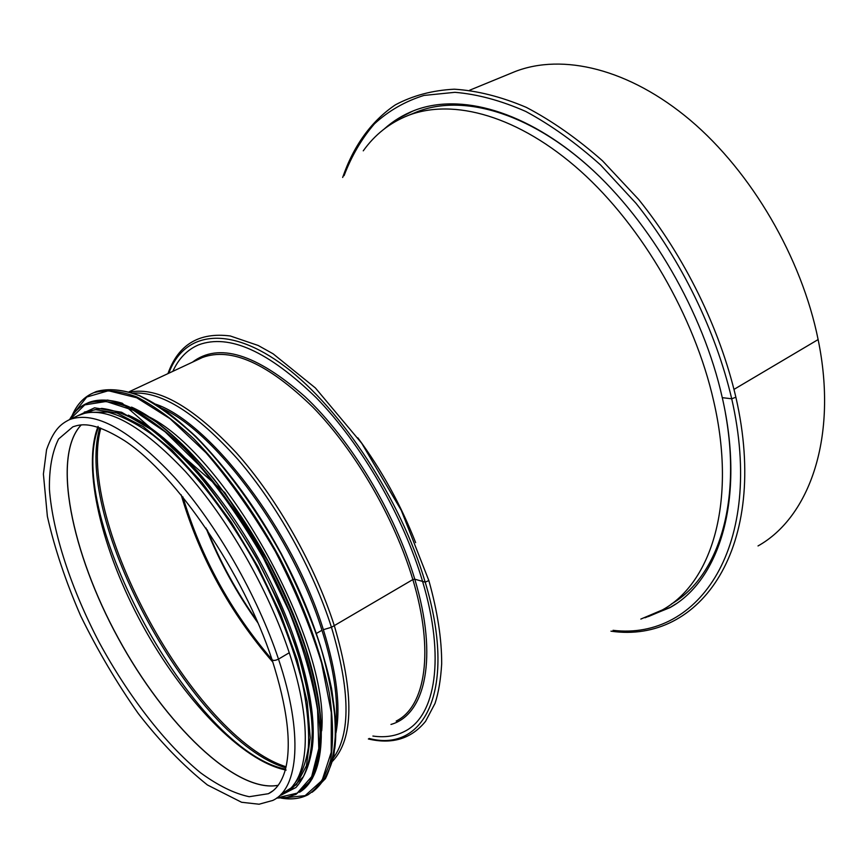 <?xml version="1.0" encoding="UTF-8"?>
<svg xmlns="http://www.w3.org/2000/svg" width="868" height="868" viewBox="0 0 868 868"><rect width="100%" height="100%" fill="white"/><g stroke="black" fill="none" stroke-linecap="round" stroke-linejoin="round"><path stroke-width="1.3" d="M357.844 437.83C381.725 470.13 400.983 505.067 415.631 542.619C400.983 505.067 381.725 470.13 357.844 437.83M258.154 623.224C236.877 593.549 219.485 561.802 205.955 527.972M272.01 659.571C230.779 611.495 201.072 557.267 182.866 496.876M172.841 371.33C178.667 358.517 187.271 349.674 198.674 344.824C229.076 333.572 268.255 351.193 316.212 397.696C361.37 444.015 403.229 516.091 422.575 581.408C445.458 657.608 435.627 716.057 404.672 731.366C395.385 736.194 384.795 737.757 372.904 736.053M725.377 412.897C742.118 505.1 717.12 577.643 671.344 604.041M412.756 113.589L416.673 111.972C464.033 92.833 535.003 113.882 599.3 176.334M640.844 619.068L662.36 609.944C711.673 582.992 736.91 502.029 713.746 401.385C694.66 316.636 642.298 226.429 580.562 171.094C518.673 115.78 453.291 97.954 408.188 115.455C389.895 122.724 374.922 134.518 363.258 150.837M257.329 621.304C237.072 592.735 220.363 562.247 207.224 529.838M369.15 738.462C425.081 753.164 457.36 688.649 425.201 582.168L428.857 580.54L425.201 582.168L414.774 579.184L425.19 582.168C401.027 499.697 341.308 408.806 285.203 366.687C228.924 324.274 183.973 331.695 168.815 373.218M396.188 721.069C425.483 706.693 434.553 651.358 412.842 579.574L414.774 579.184L412.842 579.574L331.457 627.282L412.842 579.574C394.549 518.207 355.251 450.666 312.871 407.168C267.854 363.453 231.04 346.896 202.428 357.507L129.202 391.728M335.938 732.95C340.885 706.856 336.697 672.429 323.363 629.68L331.457 627.282L323.363 629.68C293.048 530.977 210.045 422.315 155.632 404.152M316.57 633.336L321.963 630.266L316.57 633.336M273.149 790.661L268.386 793.71L249.224 796.715C234.273 793.547 218.031 785.562 200.486 772.737C164.963 743.637 128.258 695.876 99.332 642.645C71.295 589.003 52.709 533.006 49.422 489.27C49.118 468.622 52.178 451.87 58.579 439.002L72.858 426.817C79.834 424.636 91.509 419.96 124.97 440.955C176.302 474.839 243.344 572.555 271.988 659.496C272.932 660.852 275.102 660.722 278.498 659.127C275.102 660.732 272.932 660.852 271.988 659.496C287.373 707.659 291.832 744.364 285.377 769.59C281.872 781.884 276.208 789.923 268.386 793.71L272.411 791.247M282.632 794.101C308.878 781.905 313.956 726.874 289.25 652.758L278.498 659.127L289.25 652.758C268.396 589.437 227.524 518.304 185.448 471.552C140.931 424.452 105.907 405.454 80.355 414.557L77.404 415.935M321.702 730.769C329.786 643.025 227.21 456.492 149.828 417.248M311.959 750.126C318.664 707.702 298.538 631.578 259.358 560.261C220.179 488.923 167.22 431.797 128.301 415.143M293.558 784.889C300.957 776.122 305.905 763.601 308.39 747.326C309.301 729.033 307.348 707.843 302.552 683.756C293.015 645.184 277.131 604.92 254.899 562.952C224.584 508.713 187.043 462.101 153.061 435.215C136.46 423.4 121.292 415.707 107.556 412.116L89.686 412.311M735.88 397.219L731.713 398.781L735.88 397.219M818.112 339.572L734.057 389.352L818.123 339.572C838.195 436.734 809.67 517.144 758.014 545.95M384.394 128.822C393.204 120.923 403.197 114.804 414.394 110.442C460.007 92.767 525.997 110.583 588.374 166.124C650.588 221.698 703.243 312.393 722.274 397.663L731.713 398.781L722.284 397.663C745.384 498.85 719.702 580.345 669.89 607.654L644.978 617.788M510.948 73.27L515.049 71.577C562.431 53.122 629.018 68.518 690.342 120.24C751.504 171.994 801.641 257.709 818.123 339.572M675.597 604.074L670.649 607.144L648.396 616.562M387.312 126.663L399.432 117.896L412.842 111.061M278.498 659.127C257.405 595.643 216.403 524.196 174.359 477.15C129.907 429.758 95.035 410.531 69.765 419.504C60.467 424.083 53.675 429.758 46.568 449.657L43.4 474.08L47.382 516.427C54.554 548.196 65.664 581.386 80.735 615.998C97.617 650.436 116.789 682.942 138.262 713.507C160.2 741.836 183.256 765.652 207.419 784.965L241.586 802.271L259.065 804.224L272.78 800.437C298.755 788.437 303.464 733.438 278.498 659.127M81.169 424.951C51.505 456.188 71.426 552.764 118.265 638.295C164.79 723.966 235.727 793.645 278.227 785.301M81.212 424.94C51.581 456.221 71.512 552.764 118.341 638.251C164.833 723.901 235.738 793.547 278.259 785.269M98.073 426.372C81.7 468.058 101.99 550.963 142.417 625.014C182.844 699.033 241.977 761.399 286.147 770.079M98.518 427.392C64.134 513.823 193.206 750.777 285.398 769.113L285.507 769.113M99.798 427.815C72.782 519.01 193.662 740.816 285.832 767.811M100.797 428.163C75.57 520.182 194.182 737.811 286.071 766.769M181.162 494.793C199.531 557.115 230.107 612.906 272.877 662.165M390.969 724.433C425.515 714.917 438.383 657.185 414.774 579.184C395.059 512.804 350.802 439.631 304.842 396.513C256.006 353.721 218.53 342.274 192.425 362.184M334.408 626.012C315.214 565.665 277.109 498.482 236.476 452.955C193.445 406.929 158.041 386.629 130.243 392.054M332.574 761.225C353.667 738.798 354.274 693.738 334.408 626.023M333.345 757.97C350.835 733.807 350.205 690.244 331.457 627.282C312.914 569.18 276.859 504.59 237.865 459.356C196.602 413.483 161.773 391.403 133.379 393.117M335.84 724.899C338.487 699.673 333.865 668.132 321.963 630.276C293.091 536.75 216.425 432.611 162.294 408.492M334.733 748.834C340.907 703.026 319.728 623.756 279.029 549.639C238.331 475.523 183.246 415.772 141.744 396.774M312.079 792.3L325.435 778.65C331.956 765.305 335.363 747.749 335.645 725.984C333.974 702.049 328.885 675.369 320.401 645.911C310.017 615.488 296.867 584.75 280.928 553.708C255.474 507.921 225.517 467.017 195.376 436.441C175.477 418.105 156.739 404.488 139.151 395.602C122.627 389.537 108.326 388.191 96.25 391.555L93.408 392.857M281.764 798.104C291.648 799.732 300.382 798.636 307.988 794.795C318.241 787.894 325.771 776.426 330.578 760.368C333.562 741.782 333.149 719.42 329.33 693.293C321.127 652.009 303.843 604.573 279.615 557.679C254.161 511.361 224.031 469.805 193.64 438.676C173.578 419.993 154.667 406.105 136.927 397.012C120.261 390.795 105.853 389.363 93.711 392.737C84.218 396.698 77.111 404.195 72.391 415.219M282.111 798.083L305.135 795.641L322.082 780.397L331.229 752.296L331.283 712.422L321.616 663.098C310.397 626.566 294.957 589.318 275.286 551.343C253.792 514.442 230.725 481.599 206.074 452.814L169.976 418.658L136.677 397.75L108.424 390.741L86.746 397.034L72.478 415.197M299.72 791.475C330.1 773.974 329.07 697.091 289.641 605.408C250.461 513.769 180.804 428.684 131.535 407.114M276.718 798.039L286.917 797.432L296.042 794.328L309.431 781.97C316.039 769.525 319.598 752.871 320.097 731.995C318.675 708.95 313.901 683.083 305.775 654.407C295.793 624.7 283.055 594.591 267.572 564.081C242.812 519.021 213.571 478.55 184.135 448.181C164.703 429.942 146.399 416.358 129.245 407.428C113.133 401.309 99.234 399.855 87.538 403.088L88.959 402.426C97.91 399.041 108.999 399.313 122.225 403.219L224.845 492.633L270.686 565.61C282.339 588.569 292.473 611.441 301.098 634.248C329.742 714.18 326.737 776.1 299.514 792.256L312.144 778.889C318.252 765.836 321.334 748.715 321.377 727.503C319.532 704.219 314.4 678.266 305.992 649.655C295.782 620.099 282.903 590.262 267.377 560.142C250.657 530.641 232.678 503.418 213.452 478.496C193.987 455.548 174.924 436.723 156.251 422.011C138.272 409.989 122.03 402.676 107.513 400.072L88.959 402.426L86.702 403.436M69.614 419.559C74.019 411.703 79.997 406.213 87.538 403.088C80.051 406.181 74.116 411.66 69.744 419.515L80.355 414.557M276.881 797.92L297.214 793.135L311.655 776.643L318.795 748.563L317.59 710.024C312.502 679.752 303.03 646.844 289.163 611.289L263.514 558.222C243.431 523.578 221.882 492.503 198.891 464.998L165.028 431.743L133.477 410.325L106.243 401.472L84.782 404.879L69.939 419.428M290.867 789.62L303.366 776.686C309.377 763.938 312.361 747.109 312.317 726.201C310.364 703.21 305.167 677.582 296.693 649.329C286.429 620.164 273.55 590.793 258.078 561.195C241.445 532.268 223.64 505.719 204.664 481.534C185.513 459.378 166.84 441.4 148.667 427.588C131.231 416.488 115.596 410.087 101.762 408.405L84.315 412.083M281.113 794.187L296.422 784.661L306.437 765.706L310.223 737.713L307.196 701.767L297.16 659.637L280.483 613.73L258.067 566.923L231.322 522.221L202.005 482.478L172.005 450.047L143.166 426.611L117.104 413.07L95.079 409.587L77.957 415.674M344.064 175.672C351.616 155.849 361.739 138.576 374.434 123.842C388.571 110.822 405.063 101.361 423.899 95.447L454.897 92.323C477.324 94.167 500.923 100.536 525.715 111.43C550.854 124.959 575.81 142.808 600.591 164.985L636.016 203.318C681.163 259.89 715.72 330.654 731.713 398.781C765.294 546.33 698.805 640.714 613.047 630.32M408.188 115.455L416.673 111.972M167.947 373.62C178.266 344.574 199.043 332.021 230.259 335.97L258.132 345.453L273.105 353.808L315.399 387.974L361.728 443.277L401.309 510.406L428.879 580.649C437.505 611.419 441.769 639.141 441.682 663.792C440.738 679.568 438.535 692.762 435.052 703.362L425.57 721.319C411.421 738.722 392.347 744.614 368.358 738.972M268.961 793.341L269.601 793.07M312.089 792.289C322.071 784.715 329.276 772.672 333.724 756.147C336.361 737.16 335.623 714.559 331.533 688.335C322.939 647.007 305.449 599.886 281.221 553.534C255.789 507.791 225.854 466.93 195.712 436.376C175.824 418.05 157.054 404.445 139.433 395.548C122.833 389.482 108.446 388.159 96.25 391.555L93.711 392.737C84.044 396.784 76.84 404.423 72.087 415.653M281.254 798.126C291.322 799.829 300.23 798.712 307.988 794.795M276.621 798.115L286.863 797.464L296.042 794.328M280.885 795.229L295.901 787.526C303.952 778.542 309.355 765.641 312.1 748.813C313.174 729.88 311.232 707.93 306.252 682.942C299.536 656.642 290.053 629.137 277.803 600.439L256.429 557.929C236.617 524.055 214.331 492.72 189.571 463.946L154.027 431.168L121.618 412.257L94.547 407.819L74.507 417.291M669.89 607.654L670.649 607.144M610.953 631.166C699.966 644.273 770.252 547.99 735.89 397.273C719.735 328.169 684.559 256.461 638.598 199.401L602.522 160.819C577.307 138.576 551.896 120.76 526.323 107.372C501.107 96.673 477.085 90.619 454.279 89.198C432.492 90.326 412.864 95.534 395.396 104.833C370.961 121.303 353.298 146.421 342.676 177.463M469.696 90.207L515.049 71.577"/></g></svg>
